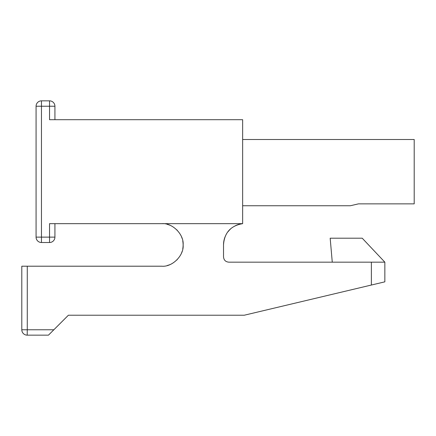 <?xml version="1.0" encoding="UTF-8"?>
<svg xmlns="http://www.w3.org/2000/svg" width="436" height="436" viewBox="0 0 436 436"><rect width="100%" height="100%" fill="white"/><g stroke="black" fill="none" stroke-linecap="round" stroke-linejoin="round"><path stroke-width="0.65" d="M41.458 242.509L41.458 237.124L49.541 237.124L49.541 223.657L242.645 223.657L242.645 119.698L49.541 119.698L49.541 106.231L54.925 106.231L54.925 119.698L54.925 106.231A5.385 5.385 0 0 0 49.541 100.847L41.458 100.847A5.385 5.385 0 0 0 36.074 106.231A5.385 5.385 0 0 1 41.458 100.847L41.458 237.124L36.074 237.124L36.074 106.231L36.074 237.124A5.385 5.385 0 0 0 41.458 242.509L49.541 242.509A5.385 5.385 0 0 0 54.925 237.124L54.925 223.657L54.925 237.124L49.541 237.124L49.541 242.509M225.145 236.677A21.277 21.277 0 0 0 223.521 244.825C224.355 232.759 230.726 225.706 242.645 223.657A21.277 21.277 0 0 0 234.704 226.093M230.208 229.336A21.277 21.277 0 0 0 227.919 231.87M167.233 265.513A21.277 21.277 0 0 0 169.68 264.712M176.891 259.976A21.277 21.277 0 0 0 177.19 259.671M181.627 252.766A21.277 21.277 0 0 0 182.074 251.523M182.766 248.803A21.277 21.277 0 0 0 182.766 241.059M182.074 238.339A21.277 21.277 0 0 0 181.627 237.102M177.19 230.192A21.277 21.277 0 0 0 176.891 229.886M169.68 225.15A21.277 21.277 0 0 0 167.233 224.349M21.8 266.211L21.8 329.769L21.8 266.211L161.849 266.211C172.378 267.148 184.068 255.463 183.125 244.934C184.068 234.399 172.378 222.714 161.849 223.657M27.185 335.153L27.277 329.769L21.8 329.769A5.385 5.385 0 0 0 27.185 335.153L48.461 335.153L68.392 315.223L244.258 315.223L371.379 285.035L371.379 262.167L228.905 262.167C225.592 261.894 223.793 260.101 223.521 256.782L223.521 244.825M36.074 137.34L36.074 147.575M371.379 262.167L384.846 262.167L384.846 281.836L371.379 285.035M384.846 262.167L362.223 238.198L330.172 238.198L332.27 262.167M242.645 139.493L414.2 139.493L414.2 203.863L358.452 203.863L350.37 205.748L242.645 205.748M178.008 119.698L211.673 119.698M49.541 100.847L49.541 106.231L36.074 106.231M53.851 329.769L27.277 329.769L27.277 266.211"/></g></svg>
